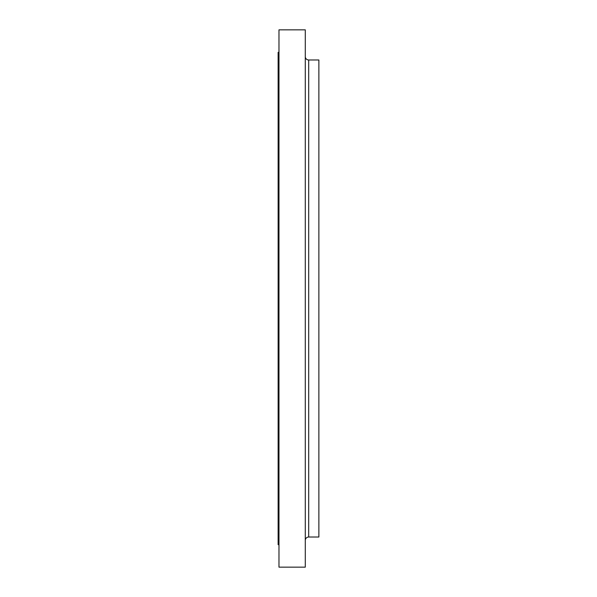 <?xml version="1.0" encoding="UTF-8"?>
<svg xmlns="http://www.w3.org/2000/svg" width="597" height="597" viewBox="0 0 597 597"><rect width="100%" height="100%" fill="white"/><g stroke="black" fill="none" stroke-linecap="round" stroke-linejoin="round"><path stroke-width="0.9" d="M305.291 540.412A3.395 3.395 0 0 1 308.686 537.016L318.873 537.016L318.873 59.984L308.686 59.984L308.686 537.016M305.291 56.588A3.395 3.395 0 0 0 308.686 59.984M305.291 567.15L305.291 29.85L278.978 29.85L278.978 567.15L305.291 567.15M278.978 52.342L278.127 52.342L278.127 544.658L278.978 544.658"/></g></svg>
